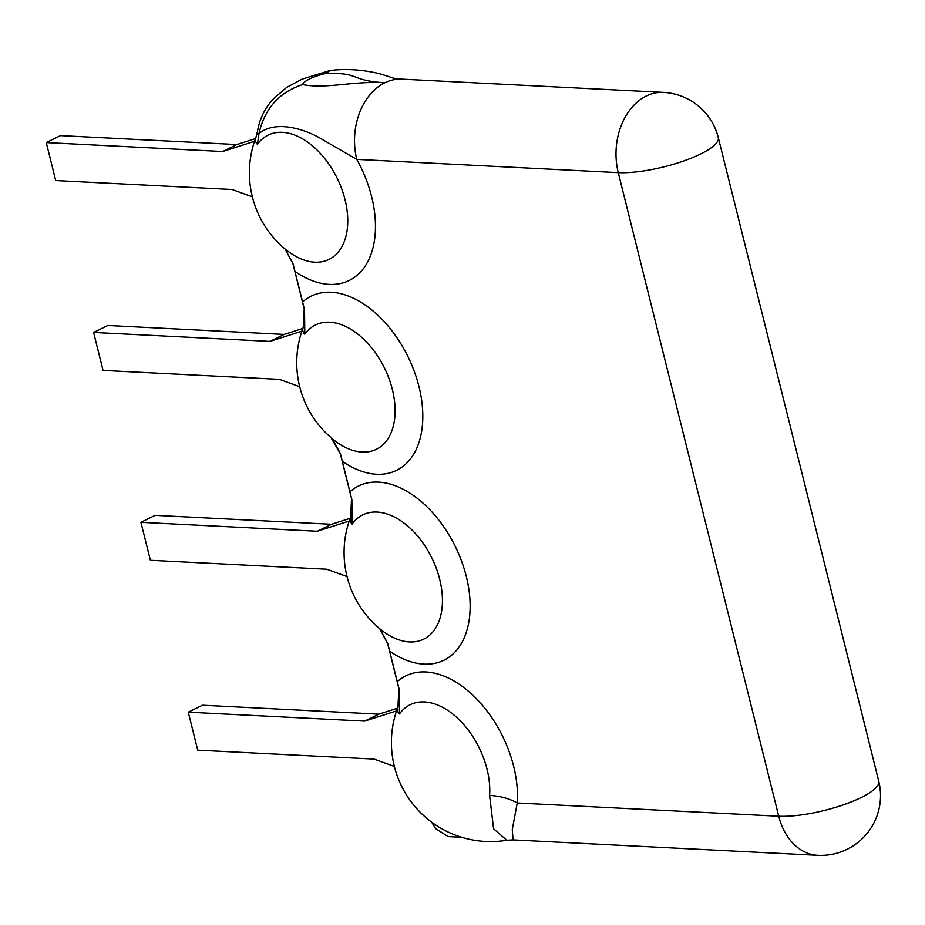 <?xml version="1.0" encoding="UTF-8"?>
<svg xmlns="http://www.w3.org/2000/svg" width="925" height="925" viewBox="0 0 925 925"><rect width="100%" height="100%" fill="white"/><g stroke="black" fill="none" stroke-linecap="round" stroke-linejoin="round"><path stroke-width="1.39" d="M330.468 437.178A69.213 43.013 -116.1 0 0 332.11 438.6A69.213 43.013 -116.1 0 0 332.144 438.635A69.213 43.013 -116.1 0 0 391.541 431.628A69.213 43.013 -116.1 0 0 368.693 344.401A69.213 43.013 -116.1 0 0 304.799 334.214A82.626 21.055 166 0 1 303.261 327.288A99.183 99.183 0 0 0 332.144 438.623M303.261 327.288L304.209 308.892A75.977 19.367 -14 0 0 304.522 309.748L304.799 334.214M461.748 837.298L448.163 836.605L435.559 828.534L431.686 822.186M377.805 627.046A69.213 43.013 -116.1 0 0 379.447 628.468A69.213 43.013 -116.1 0 0 379.481 628.491A69.213 43.013 -116.1 0 0 438.878 621.496A69.213 43.013 -116.1 0 0 416.03 534.257A69.213 43.013 -116.1 0 0 352.136 524.07L351.858 499.616L340.504 454.071L331.046 437.687M489.603 795.407A39.833 21.275 -176 0 1 517.237 802.981L512.277 829.471L513.063 839.888L506.808 840.247L493.568 828.754L489.603 795.407A69.213 43.013 63.9 0 0 456.603 717.291A69.213 43.013 63.9 0 0 399.473 713.938L399.195 689.472L387.841 643.939L379.932 629.069L378.383 627.555M304.522 309.748L293.167 264.215L285.247 249.345L283.697 247.831M399.473 713.938A82.626 21.055 166 0 1 397.935 707.012A99.183 99.183 0 0 0 506.808 840.247L506.854 840.235M878.75 781.197A59.755 15.228 166 0 1 844.062 804.6A59.755 15.228 166 0 1 778.723 816.22A59.755 44.261 -87.1 0 0 817.746 855.324A59.755 59.755 0 0 0 878.75 781.197L718.286 137.605A59.755 59.755 0 0 0 663.329 92.384L401.843 79.145A59.755 44.261 92.9 0 0 384.835 82.753C352.529 80.845 326.976 89.216 302.556 84.603C279.107 92.35 264.573 108.676 258.977 133.582L257.451 144.346A82.626 21.055 166 0 1 255.924 137.42A99.183 99.183 0 0 0 284.808 248.767A69.213 43.013 -116.1 0 0 344.204 241.772A69.213 43.013 -116.1 0 0 321.345 154.533A69.213 43.013 -116.1 0 0 257.451 144.346M397.207 681.713A97.009 60.287 63.9 0 1 475.82 698.121A97.009 60.287 63.9 0 1 517.237 802.981L778.723 816.22L618.258 172.64L356.772 159.389A59.755 44.261 -87.1 0 1 384.835 82.753C348.91 80.614 360.669 71.965 324.848 73.699L330.803 70.427C346.042 68.612 362.033 69.641 378.764 73.514C400.328 79.92 388.049 77.422 401.843 79.145M294.913 271.441A97.009 60.287 63.9 0 0 367.248 262.677A97.009 60.287 63.9 0 0 356.772 159.389L321.623 139.074C310.083 131.789 277.616 118.296 258.977 133.582M283.131 247.322A69.213 43.013 -116.1 0 0 284.773 248.733A69.213 43.013 -116.1 0 0 284.808 248.767M252.363 196.852L232.094 189.498L55.72 180.56L46.25 142.589L60.495 135.617L236.869 144.554L255.485 138.588M46.25 142.589L222.624 151.527L236.869 144.554M222.624 151.527L254.537 141.305M347.037 576.576L326.768 569.222L150.393 560.284L140.924 522.313L155.169 515.341L331.543 524.278L350.159 518.324M140.924 522.313L317.298 531.251L331.543 524.278M317.298 531.251L349.211 521.029M394.374 766.443L374.105 759.078L197.73 750.152L188.261 712.169L202.506 705.208L378.88 714.146L397.496 708.18M188.261 712.169L364.635 721.107L378.88 714.146M364.635 721.107L396.547 710.897M299.7 386.708L279.431 379.354L103.057 370.416L93.587 332.445L107.832 325.484L284.206 334.422L302.822 328.456M93.587 332.445L269.961 341.383L284.206 334.422M269.961 341.383L301.874 331.173M340.504 454.071A75.977 19.367 166 0 1 340.203 453.215L332.584 439.202M351.858 499.616A75.977 19.367 166 0 1 351.558 498.748L340.203 453.215M399.195 689.472A75.977 19.367 166 0 1 398.895 688.616L387.54 643.072A75.977 19.367 -14 0 0 387.841 643.939M304.209 308.892L292.855 263.347A75.977 19.367 -14 0 0 293.167 264.215M718.286 137.605A59.755 15.228 166 0 1 683.598 161.008A59.755 15.228 166 0 1 618.258 172.64A59.755 44.261 -87.1 0 1 646.332 96.003A59.755 44.261 92.9 0 1 663.329 92.384M324.848 73.699A23.541 6.001 -14 0 0 302.556 84.603M258.676 135.998A78.902 20.107 166 0 1 257.462 131.593L255.924 137.42M349.87 491.857A97.009 60.287 63.9 0 1 466.292 576.402A97.009 60.287 63.9 0 1 389.598 651.165M302.533 301.989A97.009 60.287 63.9 0 1 418.956 386.534A97.009 60.287 63.9 0 1 342.262 461.297M352.136 524.07A82.626 21.055 166 0 1 350.598 517.144A99.183 99.183 0 0 0 379.481 628.491M817.746 855.324L513.063 839.888M329.82 70.566L301.966 79.192L286.75 87.366L272.806 99.391C264.434 109 259.312 119.741 257.462 131.593M292.855 263.347L285.247 249.345M398.895 688.616L397.935 707.012M387.54 643.072L379.932 629.069M351.558 498.748L350.598 517.144"/></g></svg>
